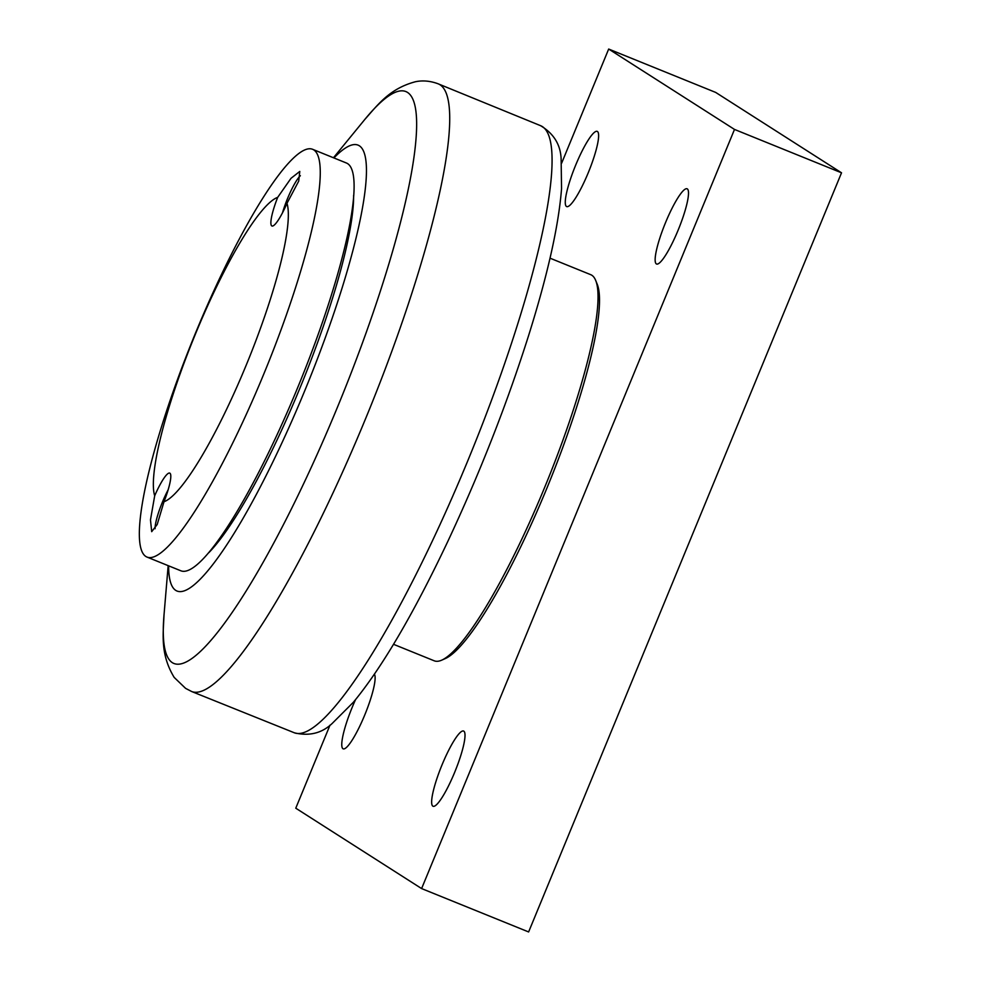 <?xml version="1.0" encoding="UTF-8"?>
<svg xmlns="http://www.w3.org/2000/svg" width="981" height="981" viewBox="0 0 981 981"><rect width="100%" height="100%" fill="white"/><g stroke="black" fill="none" stroke-linecap="round" stroke-linejoin="round"><path stroke-width="1.47" d="M561.598 163.263L608.674 49.05L734.499 129.431L421.609 888.578L295.772 808.197L330.008 725.131M550.022 258.175L590.709 274.668A208.315 37.253 112.1 0 1 591.801 275.232A208.315 37.253 112.1 0 1 595.675 280.419L597.184 284.147A205.385 36.726 112.1 0 1 549.176 482.603A205.385 36.726 112.1 0 1 445.472 658.496L441.793 660.127A208.315 37.253 112.1 0 1 434.227 660.802L393.54 644.309M463.792 731.139A40.589 7.259 112.1 0 1 454.804 771.998A40.589 7.259 112.1 0 1 433.087 806.272A40.589 7.259 112.1 0 1 432.866 806.161A40.589 7.259 112.1 0 1 441.855 765.303A40.589 7.259 112.1 0 1 463.572 731.029A40.589 7.259 112.1 0 1 463.792 731.139M687.289 188.892A40.589 7.259 112.1 0 1 678.3 229.75A40.589 7.259 112.1 0 1 656.583 264.024A40.589 7.259 112.1 0 1 656.363 263.914A40.589 7.259 112.1 0 1 665.351 223.055A40.589 7.259 112.1 0 1 687.08 188.781A40.589 7.259 112.1 0 1 687.289 188.892M597.404 131.479A40.589 7.259 112.1 0 1 588.416 172.337A40.589 7.259 112.1 0 1 566.699 206.599A40.589 7.259 112.1 0 1 566.491 206.488A40.589 7.259 112.1 0 1 575.479 165.63A40.589 7.259 112.1 0 1 597.196 131.356A40.589 7.259 112.1 0 1 597.404 131.479M374.411 674.241A40.589 7.259 112.1 0 1 364.209 716.289A40.589 7.259 112.1 0 1 343.203 748.846A40.589 7.259 112.1 0 1 342.994 748.736A40.589 7.259 112.1 0 1 355.502 699.723M421.609 888.578L528.624 931.95L841.526 172.803L715.689 92.422L608.674 49.05M841.526 172.803L734.499 129.431M595.675 280.419A208.315 37.253 112.1 0 1 546.981 481.72A208.315 37.253 112.1 0 1 441.793 660.127M168.622 565.829A240.59 43.017 -67.9 0 0 304.245 391.959A240.59 43.017 -67.9 0 0 333.92 157.941M353.626 195.415A210.081 37.56 112.1 0 1 302.209 382.529A210.081 37.56 112.1 0 1 208.867 552.646M147.15 557.134L180.995 570.844A220.051 39.35 -67.9 0 0 300.112 381.683A220.051 39.35 -67.9 0 0 346.293 162.956L312.449 149.235A220.051 39.35 112.1 0 1 263.509 374.717A220.051 39.35 112.1 0 1 147.15 557.134A220.051 39.35 112.1 0 1 196.102 331.652A220.051 39.35 112.1 0 1 312.449 149.235M277.684 197.365A164.305 29.381 -67.9 0 0 195.673 333.479A164.305 29.381 -67.9 0 0 154.691 495.785A30.509 5.457 112.1 0 1 169.725 473.1A30.509 5.457 112.1 0 1 163.999 501.732A164.305 29.381 -67.9 0 0 246.01 365.631A164.305 29.381 -67.9 0 0 286.992 203.312A30.509 5.457 112.1 0 1 271.958 225.998A30.509 5.457 112.1 0 1 277.684 197.365L291.014 178.309L299.781 171.43L298.714 181.117L286.992 203.312M163.999 501.732L157.193 524.516L151.699 531.653L150.473 519.905L154.691 495.785M155.084 528.722A28.608 5.113 112.1 0 1 162.441 502.051A28.608 5.113 112.1 0 1 168.119 489.875M282.491 212.84A28.608 5.113 112.1 0 1 287.605 198.395A28.608 5.113 112.1 0 1 300.358 175.709M540.568 125.678A327.568 58.566 112.1 0 1 471.702 451.211A327.568 58.566 112.1 0 1 294.521 732.856L191.712 691.544A327.899 58.627 -67.9 0 0 369.261 409.715A327.899 58.627 -67.9 0 0 438.017 83.765L540.568 125.678C553.701 133.551 560.556 144.624 561.12 158.885L561.549 188.61C558.643 225.937 547.619 275.06 528.477 335.968C506.515 405.104 479.501 473.872 447.41 542.272C413.344 614.167 382.014 667.485 353.418 702.224L332.13 723.512C321.854 733.224 309.322 736.339 294.521 732.856M333.466 157.757L364.846 119.412A308.598 55.181 112.1 0 1 415.65 143.005A308.598 55.181 112.1 0 1 337.231 407.753A308.598 55.181 112.1 0 1 172.423 662.727A308.598 55.181 112.1 0 1 164.011 615.013C163.189 634.719 160.197 654.278 174.177 677.405L185.593 688.368L191.712 691.544M168.168 565.645L164.011 615.013M364.846 119.412C377.979 104.697 389.445 88.584 415.576 81.705C422.786 80.234 430.267 80.92 438.017 83.753"/></g></svg>
